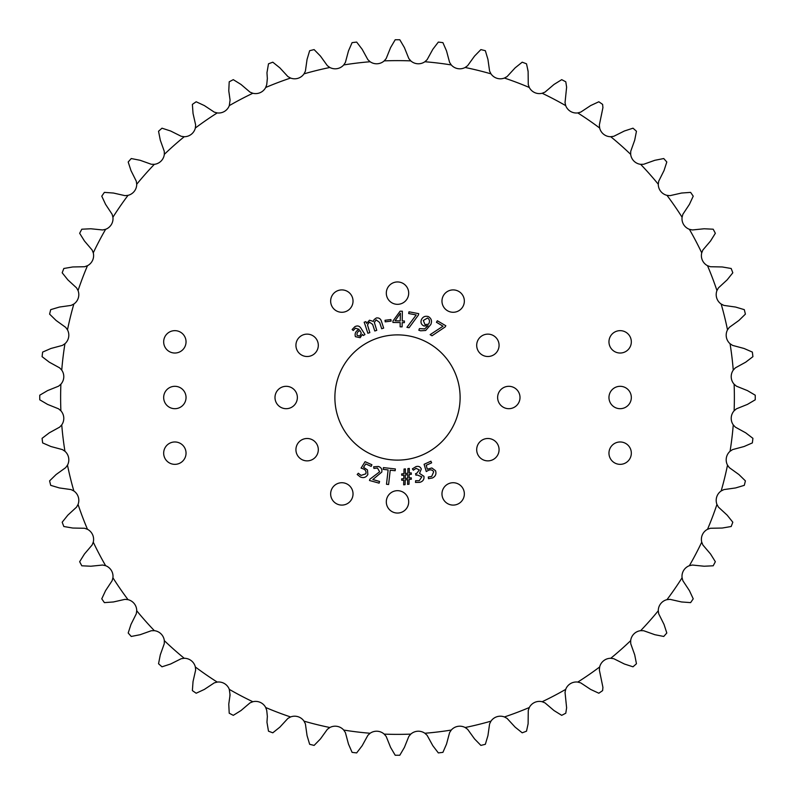 <?xml version="1.0" encoding="UTF-8"?>
<svg xmlns="http://www.w3.org/2000/svg" width="795" height="795" viewBox="0 0 795 795"><rect width="100%" height="100%" fill="white"/><g stroke="black" fill="none" stroke-linecap="round" stroke-linejoin="round"><path stroke-width="0.6" stroke-dasharray="3.98 2.98" d="M186.04 453.16A11.19 11.19 0 0 1 174.85 464.35A11.19 11.19 0 0 1 163.671 453.16A11.19 11.19 0 0 1 174.85 441.97A11.19 11.19 0 0 1 186.04 453.16M186.04 341.84A11.19 11.19 0 0 1 174.85 353.03A11.19 11.19 0 0 1 163.671 341.84A11.19 11.19 0 0 1 174.85 330.65A11.19 11.19 0 0 1 186.04 341.84M631.329 341.84A11.19 11.19 0 0 1 620.15 353.03A11.19 11.19 0 0 1 608.96 341.84A11.19 11.19 0 0 1 620.15 330.65A11.19 11.19 0 0 1 631.329 341.84M186.04 397.5A11.19 11.19 0 0 1 174.85 408.69A11.19 11.19 0 0 1 163.671 397.5A11.19 11.19 0 0 1 174.85 386.31A11.19 11.19 0 0 1 186.04 397.5M631.329 397.5A11.19 11.19 0 0 1 620.15 408.69A11.19 11.19 0 0 1 608.96 397.5A11.19 11.19 0 0 1 620.15 386.31A11.19 11.19 0 0 1 631.329 397.5M631.329 453.16A11.19 11.19 0 0 1 620.15 464.35A11.19 11.19 0 0 1 608.96 453.16A11.19 11.19 0 0 1 620.15 441.97A11.19 11.19 0 0 1 631.329 453.16M520.01 397.5A11.19 11.19 0 0 1 508.82 408.69A11.19 11.19 0 0 1 497.63 397.5A11.19 11.19 0 0 1 508.82 386.31A11.19 11.19 0 0 1 520.01 397.5M464.35 493.904A11.19 11.19 0 0 1 453.16 505.093A11.19 11.19 0 0 1 441.97 493.904A11.19 11.19 0 0 1 453.16 482.724A11.19 11.19 0 0 1 464.35 493.904M353.03 493.904A11.19 11.19 0 0 1 341.84 505.093A11.19 11.19 0 0 1 330.65 493.904A11.19 11.19 0 0 1 341.84 482.724A11.19 11.19 0 0 1 353.03 493.904M297.37 397.5A11.19 11.19 0 0 1 286.18 408.69A11.19 11.19 0 0 1 274.991 397.5A11.19 11.19 0 0 1 286.18 386.31A11.19 11.19 0 0 1 297.37 397.5M353.03 301.096A11.19 11.19 0 0 1 341.84 312.276A11.19 11.19 0 0 1 330.65 301.096A11.19 11.19 0 0 1 341.84 289.907A11.19 11.19 0 0 1 353.03 301.096M464.35 301.096A11.19 11.19 0 0 1 453.16 312.276A11.19 11.19 0 0 1 441.97 301.096A11.19 11.19 0 0 1 453.16 289.907A11.19 11.19 0 0 1 464.35 301.096M386.31 293.136A11.19 11.19 0 0 0 397.5 304.326A11.19 11.19 0 0 0 408.69 293.136A11.19 11.19 0 0 0 397.5 281.947A11.19 11.19 0 0 0 386.31 293.136M295.929 345.318A11.19 11.19 0 0 0 307.118 356.508A11.19 11.19 0 0 0 318.308 345.318A11.19 11.19 0 0 0 307.118 334.129A11.19 11.19 0 0 0 295.929 345.318M295.929 449.682A11.19 11.19 0 0 0 307.118 460.871A11.19 11.19 0 0 0 318.308 449.682A11.19 11.19 0 0 0 307.118 438.492A11.19 11.19 0 0 0 295.929 449.682M386.31 501.864A11.19 11.19 0 0 0 397.5 513.053A11.19 11.19 0 0 0 408.69 501.864A11.19 11.19 0 0 0 397.5 490.674A11.19 11.19 0 0 0 386.31 501.864M476.692 449.682A11.19 11.19 0 0 0 487.882 460.871A11.19 11.19 0 0 0 499.071 449.682A11.19 11.19 0 0 0 487.882 438.492A11.19 11.19 0 0 0 476.692 449.682M476.692 345.318A11.19 11.19 0 0 0 487.882 356.508A11.19 11.19 0 0 0 499.071 345.318A11.19 11.19 0 0 0 487.882 334.129A11.19 11.19 0 0 0 476.692 345.318M334.884 397.5A62.616 62.616 0 0 0 397.5 460.116A62.616 62.616 0 0 0 460.116 397.5A62.616 62.616 0 0 0 397.5 334.884A62.616 62.616 0 0 0 334.884 397.5M266.732 710.402L267.359 716.424L266.961 722.238L268.491 731.181A357.75 357.75 0 0 0 272.794 732.811L279.87 727.137L287.889 718.432L290.572 716.951A336.881 336.881 0 0 1 265.699 707.52L266.732 710.402M229.964 692.356L228.771 704.141L229.208 713.194A357.75 357.75 0 0 0 233.293 715.341L240.994 710.551L250.008 702.879L252.84 701.737A336.881 336.881 0 0 1 229.298 689.374L229.964 692.356M195.341 666.975L195.649 670.016L193.036 681.563L192.38 690.607A357.75 357.75 0 0 0 196.176 693.23L204.395 689.404L214.272 682.875L217.224 682.08A336.881 336.881 0 0 1 195.341 666.975A11.359 11.359 0 0 0 184.241 658.28A336.881 336.881 0 0 1 164.327 640.641A11.359 11.359 0 0 0 154.359 630.673A336.881 336.881 0 0 1 136.72 610.759L136.293 613.79L130.996 624.383L128.194 632.999A357.75 357.75 0 0 0 131.255 636.457L140.149 634.708L151.308 630.733L154.359 630.673M164.327 640.641L164.267 643.692L160.292 654.851L158.543 663.745A357.75 357.75 0 0 0 162.001 666.806L170.617 664.004L181.21 658.707L184.241 658.28M124.984 599.351L128.025 599.659A336.881 336.881 0 0 1 112.92 577.776L112.125 580.728L105.596 590.606L101.77 598.824A357.75 357.75 0 0 0 104.393 602.62L113.437 601.964L124.984 599.351M136.72 610.759A11.359 11.359 0 0 0 128.025 599.659M102.644 565.036L105.626 565.702A336.881 336.881 0 0 1 93.263 542.16L92.121 544.992L84.449 554.006L79.659 561.707A357.75 357.75 0 0 0 81.805 565.792L90.859 566.229L102.644 565.036M112.92 577.776A11.359 11.359 0 0 0 105.626 565.702M84.598 528.268L87.48 529.301A336.881 336.881 0 0 1 78.049 504.428L76.568 507.111L67.863 515.13L62.189 522.206A357.75 357.75 0 0 0 63.819 526.509L72.762 528.039L84.598 528.268M93.263 542.16A11.359 11.359 0 0 0 87.48 529.301M71.123 489.601L73.846 490.972A336.881 336.881 0 0 1 67.486 465.145L65.697 467.629L56.087 474.545L49.598 480.876A357.75 357.75 0 0 0 50.701 485.347L59.386 487.941L71.123 489.601M78.049 504.428A11.359 11.359 0 0 0 73.846 490.972M62.398 449.592L64.942 451.272A336.881 336.881 0 0 1 61.742 424.878L59.665 427.124L49.29 432.828L42.085 438.333A357.75 357.75 0 0 0 42.642 442.914L50.95 446.532L62.398 449.592M67.486 465.145A11.359 11.359 0 0 0 64.942 451.272M58.562 408.819L60.887 410.796A336.881 336.881 0 0 1 60.887 384.204L58.562 386.181L47.571 390.603L39.76 395.195A357.75 357.75 0 0 0 39.75 397.5A357.75 357.75 0 0 0 39.76 399.805L47.571 404.397L58.562 408.819M61.742 424.878A11.359 11.359 0 0 0 60.887 410.796M59.665 367.876L61.742 370.122A336.881 336.881 0 0 1 64.942 343.728L62.398 345.408L50.95 348.468L42.642 352.086A357.75 357.75 0 0 0 42.085 356.667L49.29 362.172L59.665 367.876M60.887 384.204A11.359 11.359 0 0 0 61.742 370.122M65.697 327.371L67.486 329.855A336.881 336.881 0 0 1 73.846 304.028L71.123 305.399L59.386 307.059L50.701 309.653A357.75 357.75 0 0 0 49.598 314.124L56.087 320.455L65.697 327.371M64.942 343.728A11.359 11.359 0 0 0 67.486 329.855M76.568 287.889L78.049 290.572A336.881 336.881 0 0 1 87.48 265.699L84.598 266.732L72.762 266.961L63.819 268.491A357.75 357.75 0 0 0 62.189 272.794L67.863 279.87L76.568 287.889M73.846 304.028A11.359 11.359 0 0 0 78.049 290.572M92.121 250.008L93.263 252.84A336.881 336.881 0 0 1 105.626 229.298L102.644 229.964L90.859 228.771L81.805 229.208A357.75 357.75 0 0 0 79.659 233.293L84.449 240.994L92.121 250.008M87.48 265.699A11.359 11.359 0 0 0 93.263 252.84M112.125 214.272L112.92 217.224A336.881 336.881 0 0 1 128.025 195.341L124.984 195.649L113.437 193.036L104.393 192.38A357.75 357.75 0 0 0 101.77 196.176L105.596 204.395L112.125 214.272M105.626 229.298A11.359 11.359 0 0 0 112.92 217.224M136.293 181.21L136.72 184.241A336.881 336.881 0 0 1 154.359 164.327L151.308 164.267L140.149 160.292L131.255 158.543A357.75 357.75 0 0 0 128.194 162.001L130.996 170.617L136.293 181.21M128.025 195.341A11.359 11.359 0 0 0 136.72 184.241M164.267 151.308L164.327 154.359A336.881 336.881 0 0 1 184.241 136.72L181.21 136.293L170.617 130.996L162.001 128.194A357.75 357.75 0 0 0 158.543 131.255L160.292 140.149L164.267 151.308M195.649 124.984L195.341 128.025A336.881 336.881 0 0 1 217.224 112.92L214.272 112.125L204.395 105.596L196.176 101.77A357.75 357.75 0 0 0 192.38 104.393L193.036 113.437L195.649 124.984M229.447 94.078L230.073 100.1L229.298 105.626A336.881 336.881 0 0 1 252.84 93.263L250.008 92.121L240.994 84.449L233.293 79.659A357.75 357.75 0 0 0 229.208 81.805L228.771 90.859L229.447 94.078M267.249 76.032L266.732 84.598L265.699 87.48A336.881 336.881 0 0 1 290.572 78.049L287.889 76.568L279.87 67.863L272.794 62.189A357.75 357.75 0 0 0 268.491 63.819L266.961 72.762L267.249 76.032M528.039 72.762L526.509 63.819A357.75 357.75 0 0 0 522.206 62.189L515.13 67.863L507.111 76.568L504.428 78.049A336.881 336.881 0 0 1 529.301 87.48L528.268 84.598L528.039 72.762M566.229 90.859L566.616 87.172L565.792 81.805A357.75 357.75 0 0 0 561.707 79.659L554.006 84.449L544.992 92.121L542.16 93.263A336.881 336.881 0 0 1 565.702 105.626L565.036 102.644L566.229 90.859M601.964 113.437L602.918 107.663L602.62 104.393A357.75 357.75 0 0 0 598.824 101.77L590.606 105.596L580.728 112.125L577.776 112.92A336.881 336.881 0 0 1 599.659 128.025L599.351 124.984L601.964 113.437M634.708 140.149L636.457 131.255A357.75 357.75 0 0 0 632.999 128.194L624.383 130.996L613.79 136.293L610.759 136.72A336.881 336.881 0 0 1 630.673 154.359L630.733 151.308L634.708 140.149M636.457 663.745L634.708 654.851L630.733 643.692L630.673 640.641A336.881 336.881 0 0 1 610.759 658.28L613.79 658.707L624.383 664.004L632.999 666.806A357.75 357.75 0 0 0 636.457 663.745M602.62 690.607L602.918 687.337L599.351 670.016L599.659 666.975A336.881 336.881 0 0 1 577.776 682.08L580.728 682.875L590.606 689.404L598.824 693.23A357.75 357.75 0 0 0 602.62 690.607M565.792 713.194L566.616 707.828L565.036 692.356L565.702 689.374A336.881 336.881 0 0 1 542.16 701.737L544.992 702.879L554.006 710.551L561.707 715.341A357.75 357.75 0 0 0 565.792 713.194M526.509 731.181L528.109 723.798L528.268 710.402L529.301 707.52A336.881 336.881 0 0 1 504.428 716.951L507.111 718.432L515.13 727.137L522.206 732.811A357.75 357.75 0 0 0 526.509 731.181M734.381 397.5A336.881 336.881 0 0 1 734.113 410.796L736.438 408.819L747.429 404.397L755.24 399.805A357.75 357.75 0 0 0 755.25 397.5A357.75 357.75 0 0 0 755.24 395.195L747.429 390.603L736.438 386.181L734.113 384.204A336.881 336.881 0 0 1 734.381 397.5M424.878 733.258L427.124 735.335L432.828 745.71L438.333 752.915A357.75 357.75 0 0 0 442.914 752.358L446.532 744.05L449.592 732.602L451.272 730.058A336.881 336.881 0 0 1 424.878 733.258A11.359 11.359 0 0 0 410.796 734.113A336.881 336.881 0 0 1 384.204 734.113A11.359 11.359 0 0 0 370.122 733.258L367.876 735.335L362.172 745.71L356.667 752.915A357.75 357.75 0 0 1 352.086 752.358L348.468 744.05L345.408 732.602L343.728 730.058A11.359 11.359 0 0 0 329.855 727.514A336.881 336.881 0 0 1 304.028 721.154L305.399 723.877L307.059 735.614L309.653 744.299A357.75 357.75 0 0 0 314.124 745.402L320.455 738.913L327.371 729.303L329.855 727.514M290.572 78.049A11.359 11.359 0 0 0 304.028 73.846L305.399 71.123L307.059 59.386L309.653 50.701A357.75 357.75 0 0 1 314.124 49.598L320.455 56.087L327.371 65.697L329.855 67.486A11.359 11.359 0 0 0 343.728 64.942A336.881 336.881 0 0 1 370.122 61.742L367.876 59.665L362.172 49.29L356.667 42.085A357.75 357.75 0 0 0 352.086 42.642L348.468 50.95L345.408 62.398L343.728 64.942M370.122 61.742A11.359 11.359 0 0 0 384.204 60.887L386.181 58.562L390.603 47.571L395.195 39.76A357.75 357.75 0 0 1 399.805 39.76L404.397 47.571L408.819 58.562L410.796 60.887A11.359 11.359 0 0 0 424.878 61.742A336.881 336.881 0 0 1 451.272 64.942L449.592 62.398L446.532 50.95L442.914 42.642A357.75 357.75 0 0 0 438.333 42.085L432.828 49.29L427.124 59.665L424.878 61.742M451.272 64.942A11.359 11.359 0 0 0 465.145 67.486L467.629 65.697L474.545 56.087L480.876 49.598A357.75 357.75 0 0 1 485.347 50.701L487.941 59.386L489.601 71.123L490.972 73.846A11.359 11.359 0 0 0 504.428 78.049M630.673 154.359A11.359 11.359 0 0 0 640.641 164.327L643.692 164.267L654.851 160.292L663.745 158.543A357.75 357.75 0 0 1 666.806 162.001L664.004 170.617L658.707 181.21L658.28 184.241A11.359 11.359 0 0 0 666.975 195.341A336.881 336.881 0 0 1 682.08 217.224L682.875 214.272L689.404 204.395L693.23 196.176A357.75 357.75 0 0 0 690.607 192.38L681.563 193.036L670.016 195.649L666.975 195.341M682.08 217.224A11.359 11.359 0 0 0 689.374 229.298L692.356 229.964L704.141 228.771L713.194 229.208A357.75 357.75 0 0 1 715.341 233.293L710.551 240.994L702.879 250.008L701.737 252.84A11.359 11.359 0 0 0 707.52 265.699A336.881 336.881 0 0 1 716.951 290.572L718.432 287.889L727.137 279.87L732.811 272.794A357.75 357.75 0 0 0 731.181 268.491L722.238 266.961L710.402 266.732L707.52 265.699M716.951 290.572A11.359 11.359 0 0 0 721.154 304.028L723.877 305.399L735.614 307.059L744.299 309.653A357.75 357.75 0 0 1 745.402 314.124L738.913 320.455L729.303 327.371L727.514 329.855A11.359 11.359 0 0 0 730.058 343.728A336.881 336.881 0 0 1 733.258 370.122L735.335 367.876L745.71 362.172L752.915 356.667A357.75 357.75 0 0 0 752.358 352.086L744.05 348.468L732.602 345.408L730.058 343.728M734.113 410.796A11.359 11.359 0 0 0 733.258 424.878L735.335 427.124L745.71 432.828L752.915 438.333A357.75 357.75 0 0 1 752.358 442.914L744.05 446.532L732.602 449.592L730.058 451.272A11.359 11.359 0 0 0 727.514 465.145A336.881 336.881 0 0 1 721.154 490.972L723.877 489.601L735.614 487.941L744.299 485.347A357.75 357.75 0 0 0 745.402 480.876L738.913 474.545L729.303 467.629L727.514 465.145M721.154 490.972A11.359 11.359 0 0 0 716.951 504.428L718.432 507.111L727.137 515.13L732.811 522.206A357.75 357.75 0 0 1 731.181 526.509L722.238 528.039L710.402 528.268L707.52 529.301A11.359 11.359 0 0 0 701.737 542.16A336.881 336.881 0 0 1 689.374 565.702L692.356 565.036L704.141 566.229L713.194 565.792A357.75 357.75 0 0 0 715.341 561.707L710.551 554.006L702.879 544.992L701.737 542.16M689.374 565.702A11.359 11.359 0 0 0 682.08 577.776L682.875 580.728L689.404 590.606L693.23 598.824A357.75 357.75 0 0 1 690.607 602.62L681.563 601.964L670.016 599.351L666.975 599.659A11.359 11.359 0 0 0 658.28 610.759A336.881 336.881 0 0 1 640.641 630.673L643.692 630.733L654.851 634.708L663.745 636.457A357.75 357.75 0 0 0 666.806 632.999L664.004 624.383L658.707 613.79L658.28 610.759M504.428 716.951A11.359 11.359 0 0 0 490.972 721.154L489.601 723.877L487.941 735.614L485.347 744.299A357.75 357.75 0 0 1 480.876 745.402L474.545 738.913L467.629 729.303L465.145 727.514A11.359 11.359 0 0 0 451.272 730.058M370.122 733.258A336.881 336.881 0 0 1 343.728 730.058M304.028 73.846A336.881 336.881 0 0 1 329.855 67.486M384.204 60.887A336.881 336.881 0 0 1 410.796 60.887M465.145 67.486A336.881 336.881 0 0 1 490.972 73.846M640.641 164.327A336.881 336.881 0 0 1 658.28 184.241M689.374 229.298A336.881 336.881 0 0 1 701.737 252.84M721.154 304.028A336.881 336.881 0 0 1 727.514 329.855M733.258 424.878A336.881 336.881 0 0 1 730.058 451.272M716.951 504.428A336.881 336.881 0 0 1 707.52 529.301M682.08 577.776A336.881 336.881 0 0 1 666.975 599.659M490.972 721.154A336.881 336.881 0 0 1 465.145 727.514M304.028 721.154A11.359 11.359 0 0 0 290.572 716.951M265.699 707.52A11.359 11.359 0 0 0 252.84 701.737M229.298 689.374A11.359 11.359 0 0 0 217.224 682.08M154.359 164.327A11.359 11.359 0 0 0 164.327 154.359M184.241 136.72A11.359 11.359 0 0 0 195.341 128.025M217.224 112.92A11.359 11.359 0 0 0 229.298 105.626M252.84 93.263A11.359 11.359 0 0 0 265.699 87.48M529.301 87.48A11.359 11.359 0 0 0 542.16 93.263M565.702 105.626A11.359 11.359 0 0 0 577.776 112.92M599.659 128.025A11.359 11.359 0 0 0 610.759 136.72M733.258 370.122A11.359 11.359 0 0 0 734.113 384.204M640.641 630.673A11.359 11.359 0 0 0 630.673 640.641M610.759 658.28A11.359 11.359 0 0 0 599.659 666.975M577.776 682.08A11.359 11.359 0 0 0 565.702 689.374M542.16 701.737A11.359 11.359 0 0 0 529.301 707.52M410.796 734.113L408.819 736.438L404.397 747.429L399.805 755.24A357.75 357.75 0 0 1 395.195 755.24L390.603 747.429L386.181 736.438L384.204 734.113M445.826 325.771L437.339 320.753L436.445 322.263L443.004 326.198L430.125 334.655L432.013 335.768L445.121 326.974L445.826 325.771M415.626 480.697L415.507 482.426L419.7 482.366C422.9 481.502 424.321 479.494 423.954 476.334L419.522 473.383L421.31 469.02C420.307 466.705 418.538 465.9 416.014 466.615L412.386 468.861L413.33 470.193L416.073 468.364L419.343 469.915L416.679 473.393L415.547 473.701L415.964 475.231L417.107 474.923L421.827 476.861L419.223 480.727L415.626 480.697M431.635 462.829L430.91 461.209L424.093 464.29L426.259 471.544L428.157 470.501C430.483 469.308 432.321 469.746 433.682 471.803L431.705 476.424L428.296 477.01L428.485 478.699L432.43 477.974C435.541 476.394 436.574 473.969 435.531 470.71L431.844 467.967L427.303 469.199L426.2 465.284L431.635 462.829M403.661 484.821L405.092 484.662L405.182 479.902L407.666 479.623L407.577 484.384L409.018 484.215L409.097 479.465L411.373 479.206L411.214 477.795L409.157 478.024L409.187 474.516L411.363 474.267L411.204 472.856L409.246 473.075L409.326 468.444L407.915 468.603L407.815 473.244L405.321 473.522L405.4 468.891L404.019 469.05L403.92 473.681L401.644 473.939L401.803 475.35L403.86 475.122L403.8 478.64L401.624 478.878L401.783 480.289L403.751 480.071L403.661 484.821M407.726 478.192L405.231 478.471L405.291 474.953L407.785 474.675L407.726 478.192M388.129 469.934L386.489 484.274L388.596 484.513L390.226 470.173L395.155 470.729L395.353 468.961L383.428 467.609L383.23 469.378L388.129 469.934M371.176 466.377L371.911 464.747L365.094 461.676L361.079 468.096L363.126 468.831C365.561 469.795 366.445 471.465 365.799 473.84L361.029 475.41L358.336 473.244L357.194 474.496L360.344 476.98C363.583 478.272 366.088 477.447 367.847 474.506L367.469 469.925L363.534 467.331L365.74 463.922L371.176 466.377M369.496 480.498L379.116 483.151L379.583 481.462L372.825 479.544L381.759 472.111C382.296 469.229 381.163 467.351 378.35 466.446L373.66 466.804L373.918 468.424L377.466 468.026L379.642 471.803L369.834 479.246L369.496 480.498M365.223 325.195L367.866 333.264L369.834 332.618L367.489 324.907L369.327 322.084L372.626 324.37L374.793 330.998L376.76 330.352L374.356 322.462L376.134 319.858L379.652 322.482L381.699 328.742L383.667 328.097L381.54 321.587C380.755 318.815 379.026 317.612 376.333 317.97L374.137 319.55L373.332 321.409L369.466 320.216L366.664 323.386L365.919 321.647L364.16 322.223L365.223 325.195M363.305 335.53L364.955 334.536L361.119 328.504C359.578 325.92 357.492 325.314 354.868 326.695L352.125 329.547L353.258 330.491L355.405 328.196L359.191 329.359C355.762 330.949 354.5 333.383 355.405 336.673L360.175 337.706L362.341 334.397L363.305 335.53M359.986 330.591L361.258 332.966L359.847 336.086L357.094 335.371C356.647 333.165 357.611 331.565 359.986 330.591M390.911 319.56L385.019 320.286L385.207 321.836L391.1 321.11L390.911 319.56M400.123 326.825L402.121 326.854L402.181 322.601L404.367 322.641L404.397 320.981L402.21 320.941L402.359 311.223L400.074 311.193L392.949 321.061L392.929 322.462L400.183 322.571L400.123 326.825M400.213 320.912L395.095 320.783L400.402 313.24L400.213 320.912M418.697 313.647L409.008 311.799L408.68 313.528L416.192 314.959L406.931 327.321L409.077 327.729L418.428 315.019L418.697 313.647M419.432 328.613L418.826 330.233L420.684 330.809L425.683 330.462L430.791 324.549C432.241 321.031 431.407 318.368 428.286 316.559C425.057 315.704 422.741 316.808 421.33 319.868C420.456 322.671 421.33 324.708 423.954 325.98L428.058 325.731L424.659 328.892L419.432 328.613M427.561 318C429.548 319.342 429.986 321.19 428.883 323.545L428.435 324.201L424.977 324.638L423.338 320.474L427.561 318"/><path stroke-width="1.19" d="M186.04 453.16A11.19 11.19 0 0 1 174.85 464.35A11.19 11.19 0 0 1 163.671 453.16A11.19 11.19 0 0 1 174.85 441.97A11.19 11.19 0 0 1 186.04 453.16M186.04 341.84A11.19 11.19 0 0 1 174.85 353.03A11.19 11.19 0 0 1 163.671 341.84A11.19 11.19 0 0 1 174.85 330.65A11.19 11.19 0 0 1 186.04 341.84M631.329 341.84A11.19 11.19 0 0 1 620.15 353.03A11.19 11.19 0 0 1 608.96 341.84A11.19 11.19 0 0 1 620.15 330.65A11.19 11.19 0 0 1 631.329 341.84M186.04 397.5A11.19 11.19 0 0 1 174.85 408.69A11.19 11.19 0 0 1 163.671 397.5A11.19 11.19 0 0 1 174.85 386.31A11.19 11.19 0 0 1 186.04 397.5M631.329 397.5A11.19 11.19 0 0 1 620.15 408.69A11.19 11.19 0 0 1 608.96 397.5A11.19 11.19 0 0 1 620.15 386.31A11.19 11.19 0 0 1 631.329 397.5M631.329 453.16A11.19 11.19 0 0 1 620.15 464.35A11.19 11.19 0 0 1 608.96 453.16A11.19 11.19 0 0 1 620.15 441.97A11.19 11.19 0 0 1 631.329 453.16M520.01 397.5A11.19 11.19 0 0 1 508.82 408.69A11.19 11.19 0 0 1 497.63 397.5A11.19 11.19 0 0 1 508.82 386.31A11.19 11.19 0 0 1 520.01 397.5M464.35 493.904A11.19 11.19 0 0 1 453.16 505.093A11.19 11.19 0 0 1 441.97 493.904A11.19 11.19 0 0 1 453.16 482.724A11.19 11.19 0 0 1 464.35 493.904M353.03 493.904A11.19 11.19 0 0 1 341.84 505.093A11.19 11.19 0 0 1 330.65 493.904A11.19 11.19 0 0 1 341.84 482.724A11.19 11.19 0 0 1 353.03 493.904M297.37 397.5A11.19 11.19 0 0 1 286.18 408.69A11.19 11.19 0 0 1 274.991 397.5A11.19 11.19 0 0 1 286.18 386.31A11.19 11.19 0 0 1 297.37 397.5M353.03 301.096A11.19 11.19 0 0 1 341.84 312.276A11.19 11.19 0 0 1 330.65 301.096A11.19 11.19 0 0 1 341.84 289.907A11.19 11.19 0 0 1 353.03 301.096M464.35 301.096A11.19 11.19 0 0 1 453.16 312.276A11.19 11.19 0 0 1 441.97 301.096A11.19 11.19 0 0 1 453.16 289.907A11.19 11.19 0 0 1 464.35 301.096M386.31 293.136A11.19 11.19 0 0 0 397.5 304.326A11.19 11.19 0 0 0 408.69 293.136A11.19 11.19 0 0 0 397.5 281.947A11.19 11.19 0 0 0 386.31 293.136M295.929 345.318A11.19 11.19 0 0 0 307.118 356.508A11.19 11.19 0 0 0 318.308 345.318A11.19 11.19 0 0 0 307.118 334.129A11.19 11.19 0 0 0 295.929 345.318M295.929 449.682A11.19 11.19 0 0 0 307.118 460.871A11.19 11.19 0 0 0 318.308 449.682A11.19 11.19 0 0 0 307.118 438.492A11.19 11.19 0 0 0 295.929 449.682M386.31 501.864A11.19 11.19 0 0 0 397.5 513.053A11.19 11.19 0 0 0 408.69 501.864A11.19 11.19 0 0 0 397.5 490.674A11.19 11.19 0 0 0 386.31 501.864M476.692 449.682A11.19 11.19 0 0 0 487.882 460.871A11.19 11.19 0 0 0 499.071 449.682A11.19 11.19 0 0 0 487.882 438.492A11.19 11.19 0 0 0 476.692 449.682M476.692 345.318A11.19 11.19 0 0 0 487.882 356.508A11.19 11.19 0 0 0 499.071 345.318A11.19 11.19 0 0 0 487.882 334.129A11.19 11.19 0 0 0 476.692 345.318M460.116 397.5A62.616 62.616 0 0 1 397.5 460.116A62.616 62.616 0 0 1 334.884 397.5A62.616 62.616 0 0 1 397.5 334.884A62.616 62.616 0 0 1 460.116 397.5M290.572 716.951L287.889 718.432L279.87 727.137L272.794 732.811A357.75 357.75 0 0 1 268.491 731.181L266.961 722.238L267.359 716.424L266.732 710.402L265.699 707.52A11.359 11.359 0 0 0 252.84 701.737A336.881 336.881 0 0 1 229.298 689.374A11.359 11.359 0 0 0 217.224 682.08A336.881 336.881 0 0 1 195.341 666.975A11.359 11.359 0 0 0 184.241 658.28L181.21 658.707L170.617 664.004L162.001 666.806A357.75 357.75 0 0 1 158.543 663.745L160.292 654.851L164.267 643.692L164.327 640.641A11.359 11.359 0 0 0 154.359 630.673L151.308 630.733L140.149 634.708L131.255 636.457A357.75 357.75 0 0 1 128.194 632.999L130.996 624.383L136.293 613.79L136.72 610.759A11.359 11.359 0 0 0 128.025 599.659L124.984 599.351L113.437 601.964L104.393 602.62A357.75 357.75 0 0 1 101.77 598.824L105.596 590.606L112.125 580.728L112.92 577.776A11.359 11.359 0 0 0 105.626 565.702L102.644 565.036L90.859 566.229L81.805 565.792A357.75 357.75 0 0 1 79.659 561.707L84.449 554.006L92.121 544.992L93.263 542.16A11.359 11.359 0 0 0 87.48 529.301L84.598 528.268L72.762 528.039L63.819 526.509A357.75 357.75 0 0 1 62.189 522.206L67.863 515.13L76.568 507.111L78.049 504.428A11.359 11.359 0 0 0 73.846 490.972L71.123 489.601L59.386 487.941L50.701 485.347A357.75 357.75 0 0 1 49.598 480.876L56.087 474.545L65.697 467.629L67.486 465.145A11.359 11.359 0 0 0 64.942 451.272L62.398 449.592L50.95 446.532L42.642 442.914A357.75 357.75 0 0 1 42.085 438.333L49.29 432.828L59.665 427.124L61.742 424.878A11.359 11.359 0 0 0 60.887 410.796L58.562 408.819L47.571 404.397L39.76 399.805A357.75 357.75 0 0 1 39.75 397.5A357.75 357.75 0 0 1 39.76 395.195L47.571 390.603L58.562 386.181L60.887 384.204A11.359 11.359 0 0 0 61.742 370.122L59.665 367.876L49.29 362.172L42.085 356.667A357.75 357.75 0 0 1 42.642 352.086L50.95 348.468L62.398 345.408L64.942 343.728A11.359 11.359 0 0 0 67.486 329.855L65.697 327.371L56.087 320.455L49.598 314.124A357.75 357.75 0 0 1 50.701 309.653L59.386 307.059L71.123 305.399L73.846 304.028A11.359 11.359 0 0 0 78.049 290.572L76.568 287.889L67.863 279.87L62.189 272.794A357.75 357.75 0 0 1 63.819 268.491L72.762 266.961L84.598 266.732L87.48 265.699A11.359 11.359 0 0 0 93.263 252.84L92.121 250.008L84.449 240.994L79.659 233.293A357.75 357.75 0 0 1 81.805 229.208L90.859 228.771L102.644 229.964L105.626 229.298A11.359 11.359 0 0 0 112.92 217.224L112.125 214.272L105.596 204.395L101.77 196.176A357.75 357.75 0 0 1 104.393 192.38L113.437 193.036L124.984 195.649L128.025 195.341A11.359 11.359 0 0 0 136.72 184.241L136.293 181.21L130.996 170.617L128.194 162.001A357.75 357.75 0 0 1 131.255 158.543L140.149 160.292L151.308 164.267L154.359 164.327A11.359 11.359 0 0 0 164.327 154.359A336.881 336.881 0 0 1 184.241 136.72A11.359 11.359 0 0 0 195.341 128.025A336.881 336.881 0 0 1 217.224 112.92A11.359 11.359 0 0 0 229.298 105.626A336.881 336.881 0 0 1 252.84 93.263A11.359 11.359 0 0 0 265.699 87.48A336.881 336.881 0 0 1 290.572 78.049A11.359 11.359 0 0 0 304.028 73.846A336.881 336.881 0 0 1 329.855 67.486A11.359 11.359 0 0 0 343.728 64.942A336.881 336.881 0 0 1 370.122 61.742A11.359 11.359 0 0 0 384.204 60.887A336.881 336.881 0 0 1 410.796 60.887A11.359 11.359 0 0 0 424.878 61.742A336.881 336.881 0 0 1 451.272 64.942A11.359 11.359 0 0 0 465.145 67.486A336.881 336.881 0 0 1 490.972 73.846A11.359 11.359 0 0 0 504.428 78.049A336.881 336.881 0 0 1 529.301 87.48A11.359 11.359 0 0 0 542.16 93.263A336.881 336.881 0 0 1 565.702 105.626A11.359 11.359 0 0 0 577.776 112.92A336.881 336.881 0 0 1 599.659 128.025A11.359 11.359 0 0 0 610.759 136.72A336.881 336.881 0 0 1 630.673 154.359A11.359 11.359 0 0 0 640.641 164.327A336.881 336.881 0 0 1 658.28 184.241A11.359 11.359 0 0 0 666.975 195.341A336.881 336.881 0 0 1 682.08 217.224A11.359 11.359 0 0 0 689.374 229.298A336.881 336.881 0 0 1 701.737 252.84A11.359 11.359 0 0 0 707.52 265.699A336.881 336.881 0 0 1 716.951 290.572A11.359 11.359 0 0 0 721.154 304.028A336.881 336.881 0 0 1 727.514 329.855A11.359 11.359 0 0 0 730.058 343.728A336.881 336.881 0 0 1 733.258 370.122A11.359 11.359 0 0 0 734.113 384.204A336.881 336.881 0 0 1 734.113 410.796A11.359 11.359 0 0 0 733.258 424.878A336.881 336.881 0 0 1 730.058 451.272A11.359 11.359 0 0 0 727.514 465.145A336.881 336.881 0 0 1 721.154 490.972A11.359 11.359 0 0 0 716.951 504.428A336.881 336.881 0 0 1 707.52 529.301A11.359 11.359 0 0 0 701.737 542.16A336.881 336.881 0 0 1 689.374 565.702A11.359 11.359 0 0 0 682.08 577.776A336.881 336.881 0 0 1 666.975 599.659A11.359 11.359 0 0 0 658.28 610.759A336.881 336.881 0 0 1 640.641 630.673A11.359 11.359 0 0 0 630.673 640.641A336.881 336.881 0 0 1 610.759 658.28A11.359 11.359 0 0 0 599.659 666.975A336.881 336.881 0 0 1 577.776 682.08A11.359 11.359 0 0 0 565.702 689.374A336.881 336.881 0 0 1 542.16 701.737A11.359 11.359 0 0 0 529.301 707.52A336.881 336.881 0 0 1 504.428 716.951A11.359 11.359 0 0 0 490.972 721.154A336.881 336.881 0 0 1 465.145 727.514A11.359 11.359 0 0 0 451.272 730.058A336.881 336.881 0 0 1 424.878 733.258A11.359 11.359 0 0 0 410.796 734.113A336.881 336.881 0 0 1 384.204 734.113A11.359 11.359 0 0 0 370.122 733.258A336.881 336.881 0 0 1 343.728 730.058A11.359 11.359 0 0 0 329.855 727.514A336.881 336.881 0 0 1 304.028 721.154A11.359 11.359 0 0 0 290.572 716.951A336.881 336.881 0 0 1 265.699 707.52M252.84 701.737L250.008 702.879L240.994 710.551L233.293 715.341A357.75 357.75 0 0 1 229.208 713.194L228.771 704.141L230.073 694.9L229.298 689.374M217.224 682.08L214.272 682.875L204.395 689.404L196.176 693.23A357.75 357.75 0 0 1 192.38 690.607L193.036 681.563L195.649 670.016L195.341 666.975M164.327 154.359L164.267 151.308L160.292 140.149L158.543 131.255A357.75 357.75 0 0 1 162.001 128.194L170.617 130.996L181.21 136.293L184.241 136.72M195.341 128.025L195.649 124.984L193.036 113.437L192.38 104.393A357.75 357.75 0 0 1 196.176 101.77L204.395 105.596L214.272 112.125L217.224 112.92M229.298 105.626L230.073 100.1L228.771 90.859L229.208 81.805A357.75 357.75 0 0 1 233.293 79.659L240.994 84.449L250.008 92.121L252.84 93.263M265.699 87.48L266.732 84.598L267.359 78.576L266.961 72.762L268.491 63.819A357.75 357.75 0 0 1 272.794 62.189L279.87 67.863L287.889 76.568L290.572 78.049M504.428 78.049L507.111 76.568L515.13 67.863L522.206 62.189A357.75 357.75 0 0 1 526.509 63.819L528.109 71.202L528.268 84.598L529.301 87.48M542.16 93.263L544.992 92.121L554.006 84.449L561.707 79.659A357.75 357.75 0 0 1 565.792 81.805L566.616 87.172L565.036 102.644L565.702 105.626M577.776 112.92L580.728 112.125L590.606 105.596L598.824 101.77A357.75 357.75 0 0 1 602.62 104.393L602.918 107.663L599.351 124.984L599.659 128.025M610.759 136.72L613.79 136.293L624.383 130.996L632.999 128.194A357.75 357.75 0 0 1 636.457 131.255L634.708 140.149L630.733 151.308L630.673 154.359M630.673 640.641L630.733 643.692L634.708 654.851L636.457 663.745A357.75 357.75 0 0 1 632.999 666.806L624.383 664.004L613.79 658.707L610.759 658.28M599.659 666.975L599.351 670.016L602.918 687.337L602.62 690.607A357.75 357.75 0 0 1 598.824 693.23L590.606 689.404L580.728 682.875L577.776 682.08M565.702 689.374L565.036 692.356L566.616 707.828L565.792 713.194A357.75 357.75 0 0 1 561.707 715.341L554.006 710.551L544.992 702.879L542.16 701.737M529.301 707.52L528.268 710.402L528.109 723.798L526.509 731.181A357.75 357.75 0 0 1 522.206 732.811L515.13 727.137L507.111 718.432L504.428 716.951M60.887 410.796A336.881 336.881 0 0 1 60.887 384.204M419.432 328.613L418.826 330.233L420.684 330.809L425.683 330.462L430.791 324.549C432.241 321.031 431.407 318.368 428.286 316.559C425.057 315.704 422.741 316.808 421.33 319.868C420.456 322.671 421.33 324.708 423.954 325.98L428.058 325.731L424.659 328.892L419.432 328.613M418.697 313.647L409.008 311.799L408.68 313.528L416.192 314.959L406.931 327.321L409.077 327.729L418.428 315.019L418.697 313.647M400.123 326.825L402.121 326.854L402.181 322.601L404.367 322.641L404.397 320.981L402.21 320.941L402.359 311.223L400.074 311.193L392.949 321.061L392.929 322.462L400.183 322.571L400.123 326.825M390.911 319.56L385.019 320.286L385.207 321.836L391.1 321.11L390.911 319.56M363.305 335.53L364.955 334.536L361.119 328.504C359.578 325.92 357.492 325.314 354.868 326.695L352.125 329.547L353.258 330.491L355.405 328.196L359.191 329.359C355.762 330.949 354.5 333.383 355.405 336.673L360.175 337.706L362.341 334.397L363.305 335.53M365.223 325.195L367.866 333.264L369.834 332.618L367.489 324.907L369.327 322.084L372.626 324.37L374.793 330.998L376.76 330.352L374.356 322.462L376.134 319.858L379.652 322.482L381.699 328.742L383.667 328.097L381.54 321.587C380.755 318.815 379.026 317.612 376.333 317.97L374.137 319.55L373.332 321.409L369.466 320.216L366.664 323.386L365.919 321.647L364.16 322.223L365.223 325.195M369.496 480.498L379.116 483.151L379.583 481.462L372.825 479.544L381.759 472.111C382.296 469.229 381.163 467.351 378.35 466.446L373.66 466.804L373.918 468.424L377.466 468.026L379.642 471.803L369.834 479.246L369.496 480.498M371.176 466.377L371.911 464.747L365.094 461.676L361.079 468.096L363.126 468.831C365.561 469.795 366.445 471.465 365.799 473.84L361.029 475.41L358.336 473.244L357.194 474.496L360.344 476.98C363.583 478.272 366.088 477.447 367.847 474.506L367.469 469.925L363.534 467.331L365.74 463.922L371.176 466.377M388.129 469.934L386.489 484.274L388.596 484.513L390.226 470.173L395.155 470.729L395.353 468.961L383.428 467.609L383.23 469.378L388.129 469.934M403.661 484.821L405.092 484.662L405.182 479.902L407.666 479.623L407.577 484.384L409.018 484.215L409.097 479.465L411.373 479.206L411.214 477.795L409.157 478.024L409.187 474.516L411.363 474.267L411.204 472.856L409.246 473.075L409.326 468.444L407.915 468.603L407.815 473.244L405.321 473.522L405.4 468.891L404.019 469.05L403.92 473.681L401.644 473.939L401.803 475.35L403.86 475.122L403.8 478.64L401.624 478.878L401.783 480.289L403.751 480.071L403.661 484.821M431.635 462.829L430.91 461.209L424.093 464.29L426.259 471.544L428.157 470.501C430.483 469.308 432.321 469.746 433.682 471.803L431.705 476.424L428.296 477.01L428.485 478.699L432.43 477.974C435.541 476.394 436.574 473.969 435.531 470.71L431.844 467.967L427.303 469.199L426.2 465.284L431.635 462.829M415.626 480.697L415.507 482.426L419.7 482.366C422.9 481.502 424.321 479.494 423.954 476.334L419.522 473.383L421.31 469.02C420.307 466.705 418.538 465.9 416.014 466.615L412.386 468.861L413.33 470.193L416.073 468.364L419.343 469.915L416.679 473.393L415.547 473.701L415.964 475.231L417.107 474.923L421.827 476.861L419.223 480.727L415.626 480.697M445.826 325.771L437.339 320.753L436.445 322.263L443.004 326.198L430.125 334.655L432.013 335.768L445.121 326.974L445.826 325.771M136.72 184.241A336.881 336.881 0 0 1 154.359 164.327M112.92 217.224A336.881 336.881 0 0 1 128.025 195.341M93.263 252.84A336.881 336.881 0 0 1 105.626 229.298M78.049 290.572A336.881 336.881 0 0 1 87.48 265.699M67.486 329.855A336.881 336.881 0 0 1 73.846 304.028M61.742 370.122A336.881 336.881 0 0 1 64.942 343.728M64.942 451.272A336.881 336.881 0 0 1 61.742 424.878M73.846 490.972A336.881 336.881 0 0 1 67.486 465.145M87.48 529.301A336.881 336.881 0 0 1 78.049 504.428M105.626 565.702A336.881 336.881 0 0 1 93.263 542.16M128.025 599.659A336.881 336.881 0 0 1 112.92 577.776M154.359 630.673A336.881 336.881 0 0 1 136.72 610.759M184.241 658.28A336.881 336.881 0 0 1 164.327 640.641M370.122 733.258L367.876 735.335L362.172 745.71L356.667 752.915A357.75 357.75 0 0 1 352.086 752.358L348.468 744.05L345.408 732.602L343.728 730.058M329.855 727.514L327.371 729.303L320.455 738.913L314.124 745.402A357.75 357.75 0 0 1 309.653 744.299L307.059 735.614L305.399 723.877L304.028 721.154M304.028 73.846L305.399 71.123L307.059 59.386L309.653 50.701A357.75 357.75 0 0 1 314.124 49.598L320.455 56.087L327.371 65.697L329.855 67.486M343.728 64.942L345.408 62.398L348.468 50.95L352.086 42.642A357.75 357.75 0 0 1 356.667 42.085L362.172 49.29L367.876 59.665L370.122 61.742M384.204 60.887L386.181 58.562L390.603 47.571L395.195 39.76A357.75 357.75 0 0 1 399.805 39.76L404.397 47.571L408.819 58.562L410.796 60.887M424.878 61.742L427.124 59.665L432.828 49.29L438.333 42.085A357.75 357.75 0 0 1 442.914 42.642L446.532 50.95L449.592 62.398L451.272 64.942M465.145 67.486L467.629 65.697L474.545 56.087L480.876 49.598A357.75 357.75 0 0 1 485.347 50.701L487.941 59.386L489.601 71.123L490.972 73.846M640.641 164.327L643.692 164.267L654.851 160.292L663.745 158.543A357.75 357.75 0 0 1 666.806 162.001L664.004 170.617L658.707 181.21L658.28 184.241M666.975 195.341L670.016 195.649L681.563 193.036L690.607 192.38A357.75 357.75 0 0 1 693.23 196.176L689.404 204.395L682.875 214.272L682.08 217.224M689.374 229.298L692.356 229.964L704.141 228.771L713.194 229.208A357.75 357.75 0 0 1 715.341 233.293L710.551 240.994L702.879 250.008L701.737 252.84M707.52 265.699L710.402 266.732L722.238 266.961L731.181 268.491A357.75 357.75 0 0 1 732.811 272.794L727.137 279.87L718.432 287.889L716.951 290.572M721.154 304.028L723.877 305.399L735.614 307.059L744.299 309.653A357.75 357.75 0 0 1 745.402 314.124L738.913 320.455L729.303 327.371L727.514 329.855M730.058 343.728L732.602 345.408L744.05 348.468L752.358 352.086A357.75 357.75 0 0 1 752.915 356.667L745.71 362.172L735.335 367.876L733.258 370.122M734.113 384.204L736.438 386.181L747.429 390.603L755.24 395.195A357.75 357.75 0 0 1 755.24 399.805L747.429 404.397L736.438 408.819L734.113 410.796M733.258 424.878L735.335 427.124L745.71 432.828L752.915 438.333A357.75 357.75 0 0 1 752.358 442.914L744.05 446.532L732.602 449.592L730.058 451.272M727.514 465.145L729.303 467.629L738.913 474.545L745.402 480.876A357.75 357.75 0 0 1 744.299 485.347L735.614 487.941L723.877 489.601L721.154 490.972M716.951 504.428L718.432 507.111L727.137 515.13L732.811 522.206A357.75 357.75 0 0 1 731.181 526.509L722.238 528.039L710.402 528.268L707.52 529.301M701.737 542.16L702.879 544.992L710.551 554.006L715.341 561.707A357.75 357.75 0 0 1 713.194 565.792L704.141 566.229L692.356 565.036L689.374 565.702M682.08 577.776L682.875 580.728L689.404 590.606L693.23 598.824A357.75 357.75 0 0 1 690.607 602.62L681.563 601.964L670.016 599.351L666.975 599.659M658.28 610.759L658.707 613.79L664.004 624.383L666.806 632.999A357.75 357.75 0 0 1 663.745 636.457L654.851 634.708L643.692 630.733L640.641 630.673M490.972 721.154L489.601 723.877L487.941 735.614L485.347 744.299A357.75 357.75 0 0 1 480.876 745.402L474.545 738.913L467.629 729.303L465.145 727.514M451.272 730.058L449.592 732.602L446.532 744.05L442.914 752.358A357.75 357.75 0 0 1 438.333 752.915L432.828 745.71L427.124 735.335L424.878 733.258M410.796 734.113L408.819 736.438L404.397 747.429L399.805 755.24A357.75 357.75 0 0 1 395.195 755.24L390.603 747.429L386.181 736.438L384.204 734.113M407.726 478.192L405.231 478.471L405.291 474.953L407.785 474.675L407.726 478.192M359.986 330.591L361.258 332.966L359.847 336.086L357.094 335.371C356.647 333.165 357.611 331.565 359.986 330.591M400.213 320.912L395.095 320.783L400.402 313.24L400.213 320.912M427.561 318L427.561 318C429.548 319.342 429.986 321.19 428.883 323.545L428.435 324.201L424.977 324.638L423.338 320.474L427.561 318"/></g></svg>
